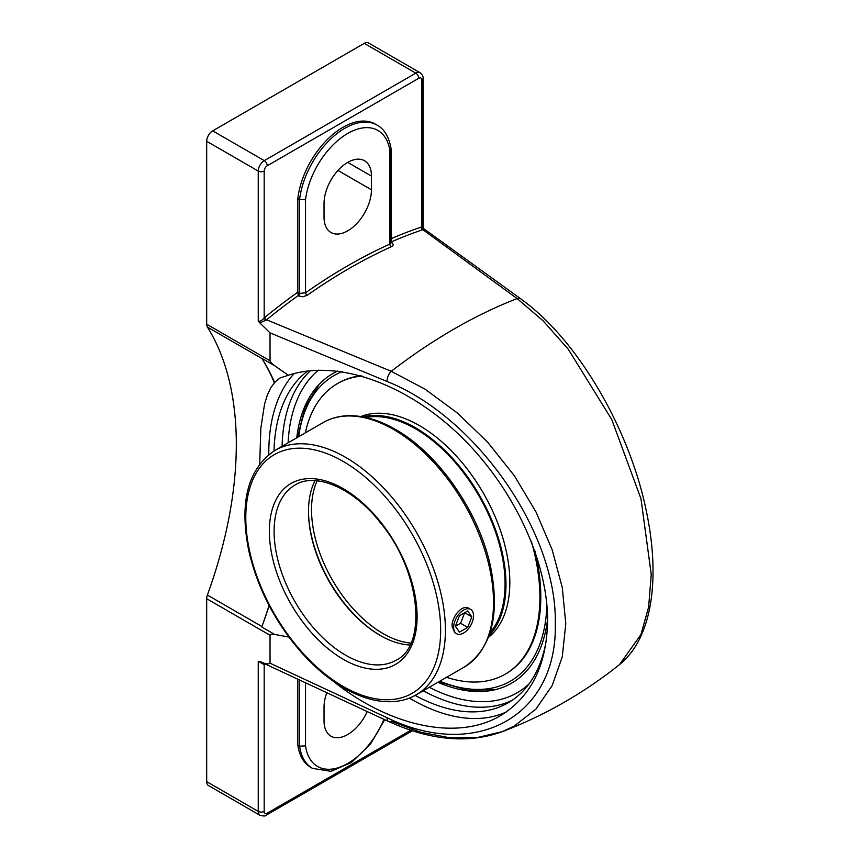 <?xml version="1.0" encoding="UTF-8"?>
<svg xmlns="http://www.w3.org/2000/svg" width="859" height="859" viewBox="0 0 859 859"><rect width="100%" height="100%" fill="white"/><g stroke="black" fill="none" stroke-linecap="round" stroke-linejoin="round"><path stroke-width="1.29" d="M259.708 464.01L260.846 428.147L264.54 404.213L267.385 394.893L270.907 387.441L275.428 381.654L280.12 377.928L288.399 375.276C336.331 359.352 403.934 382.599 457.858 433.548C511.76 484.551 547.548 559.08 547.591 620.359C546.872 665.134 531.109 696.939 500.303 715.762C457.729 741.027 390.126 726.982 332.981 680.994M293.263 642.736L287.99 635.832M294.154 373.558A201.328 116.233 -120 0 0 268.803 452.553A201.328 116.233 -120 0 0 268.813 454.615M409.389 698.099A201.328 116.233 -120 0 0 506.273 711.971M307.726 370.948A194.037 112.024 -120 0 0 274.021 450.964M415.155 695.414A194.037 112.024 -120 0 0 508.184 702.791A194.037 112.024 -120 0 0 546.539 638.688M288.399 375.276L274.676 365.741C271.616 363.464 270.07 361.811 270.037 360.791L270.037 332.873L387.033 381.482C476.09 416.712 557.362 533.063 555.29 623.838C557.405 716.309 475.811 761.053 387.033 717.716L270.037 663.212L270.037 635.284C270.07 634.286 271.616 634.006 274.676 634.436L288.399 636.981M274.676 634.436L261.759 626.973A349.549 201.811 120 0 0 269.168 605.659M261.759 626.973A8.515 4.918 -60 0 1 261.909 626.522A349.549 201.811 120 0 0 269.082 605.488M264.916 663.878A2.126 1.45 -108.7 0 0 264.776 664.351A548.031 316.413 120 0 0 265.442 664.125M264.561 663.717A2.126 1.525 -103.4 0 0 264.175 664.533L264.776 664.351M262.274 662.643L258.248 661.355L264.175 664.533L264.175 811.401A4.188 2.416 180 0 1 258.248 811.401A8.515 4.918 120 0 0 260.009 815.298C263.756 816.265 265.871 816.19 266.365 815.084A4.188 2.416 60 0 0 267.235 813.162A4.327 2.502 -60 0 1 264.175 811.401M388.612 721.528A8.515 4.112 114.9 0 0 391.221 721.238A8.515 4.112 114.9 0 1 388.612 721.528A8.515 4.112 114.9 0 1 387.033 717.716A8.515 4.112 114.9 0 0 388.612 721.528L262.36 662.676M297.837 745.097L299.608 746.127A64.532 37.259 120 0 0 312.504 768.375L310.733 767.345A64.532 37.259 -60 0 1 297.837 745.097L297.837 679.286M270.037 663.212C268.373 664.447 265.431 664.028 261.211 661.956L259.837 661.398M391.167 241.97A545.905 315.178 -60 0 1 422.413 229.836A2.126 1.45 71.3 0 1 421.211 227.087A548.031 316.413 120 0 0 391.167 238.695M390.373 242.217L391.178 242.904L389.932 244.074A2.126 1.353 -114.3 0 0 391.274 246.769C393.712 245.416 393.712 243.892 391.264 242.206L391.167 242.152M391.221 721.238L420.846 732.287L449.783 737.763L477.132 737.591L502.021 731.718L514.251 726.08L535.973 709.04L552.154 685.611L562.269 656.845L565.78 623.774L562.291 587.577L552.176 549.792L536.005 511.985L514.358 475.736L487.837 442.417L457.557 413.136L424.904 389.052L391.221 371.281A545.905 315.178 -60 0 1 517.139 298.588L422.886 229.686A2.126 1.525 76.6 0 1 421.823 226.916L421.211 227.087M297.848 292.371L298.288 295.883A2.126 1.224 -60 0 0 299.608 293.391L297.837 292.157L297.837 198.483L299.608 199.513L299.608 293.391L305.536 292.801L305.536 199.76A60.345 34.843 -60 0 1 347.734 133.446A60.345 34.843 -60 0 1 389.932 151.034L389.932 244.074A548.031 316.413 120 0 0 305.536 292.801A2.126 1.084 -125.1 0 0 307.211 295.303A545.905 315.178 -60 0 1 391.274 246.769M421.823 226.658C423.466 227.281 423.466 227.367 421.823 226.916L421.823 80.037A4.188 2.416 0 0 0 423.047 78.33L423.047 227.173L423.734 228.687L521.166 299.125A8.515 5.637 -54 0 1 521.757 299.662A8.515 5.637 -54 0 0 521.166 299.125A8.515 5.637 -54 0 0 517.139 298.588L543.113 320.837L568.186 349.13L611.748 419.503L640.986 498.811L651.24 574.424L648.631 607.109L640.921 634.608L619.543 664.565M422.886 229.686L423.412 228.462M298.288 295.883L302.755 296.774L307.211 295.303M297.837 292.157A548.031 316.413 120 0 0 264.776 317.401A2.126 0.956 -129.2 0 0 266.591 319.795A545.905 315.178 -60 0 1 298.019 295.721M264.776 317.401L264.175 317.927A2.126 0.838 -132.5 0 0 266.086 320.214L266.591 319.795L391.221 371.281A8.515 4.327 112.7 0 0 387.033 381.482M423.047 78.33C423.444 76.676 422.445 74.808 420.062 72.714A8.515 4.918 120 0 0 415.799 73.144L264.271 160.633A8.515 4.918 120 0 0 258.248 171.059A4.188 2.416 0 0 0 264.175 171.059L264.175 317.927C262.285 320.418 260.309 321.481 258.248 321.105L259.837 322.898L266.086 320.214M305.536 199.76L299.608 199.513A64.532 37.259 120 0 1 330.393 139.298A64.532 37.259 120 0 1 377.047 125.113C384.295 128.925 388.998 136.86 391.146 148.929L391.167 242.775M371.442 189.775A33.522 19.36 -60 0 1 356.807 223.512A33.522 19.36 -60 0 1 330.973 232.488A33.522 19.36 -60 0 1 324.036 217.144L324.036 203.454A33.522 19.36 -60 0 1 338.661 169.717A33.522 19.36 -60 0 1 364.506 160.73A33.522 19.36 -60 0 1 371.442 176.084L371.442 189.775L337.984 170.447M389.932 151.034L391.167 149.155M297.837 198.483A64.532 37.259 -60 0 1 328.61 138.278A64.532 37.259 -60 0 1 375.265 124.093L377.047 125.113M383.941 719.37A60.345 34.843 -60 0 1 339.08 767.441A60.345 34.843 -60 0 1 305.536 745.88L299.608 746.127L299.608 680.124M420.062 72.714L368.5 42.95A8.515 4.918 120 0 0 364.237 43.369L212.699 130.858A8.515 4.918 120 0 0 206.686 141.284L206.686 324.208A8.515 4.918 120 0 0 207.384 327.064L261.909 358.547A8.515 4.918 -60 0 1 261.759 358.278L274.676 365.741M296.763 437.811A178.758 103.209 60 0 1 318.195 385.369A178.758 103.209 60 0 1 337.705 371.045M547.591 618.995A178.758 103.209 60 0 1 494.204 689.917A178.758 103.209 60 0 1 437.907 682.293M258.248 661.355L258.248 811.401L206.686 781.636A8.515 4.918 120 0 0 208.447 785.534L260.009 815.298M206.686 781.636L206.686 598.712L270.037 635.284M261.909 626.522L207.384 595.04A8.515 4.918 120 0 0 206.686 598.712M207.384 595.04A349.549 201.811 120 0 0 236.311 444.35A349.549 201.811 120 0 0 207.384 327.064M259.837 322.898L270.037 332.873M274.3 382.727A349.549 201.811 120 0 0 261.909 358.547M274.612 382.545A349.549 201.811 120 0 0 261.759 358.278M367.18 711.585A33.522 19.36 -60 0 1 330.973 736.184A33.522 19.36 -60 0 1 324.036 720.83L324.036 707.15A33.522 19.36 -60 0 1 326.774 692.794M490.081 632.578A126.67 73.133 -120 0 0 505.071 583.959A126.67 73.133 -120 0 0 457.815 465.514A126.67 73.133 -120 0 0 365.902 417.485M489.115 635.477A127.948 73.874 -120 0 0 505.972 584.474A127.948 73.874 -120 0 0 456.891 463.248A127.948 73.874 -120 0 0 362.906 416.873M446.519 677.321A167.763 96.852 -120 0 0 505.156 674.197L506.058 673.671A167.763 96.852 -120 0 0 540.805 596.876A167.763 96.852 -120 0 0 534.964 551.038M360.92 375.727A167.763 96.852 -120 0 0 338.296 383.103L337.394 383.629A167.763 96.852 -120 0 0 305.364 432.85M505.156 674.197A167.763 96.852 -120 0 0 539.903 597.402A167.763 96.852 -120 0 0 531.281 541.17M362.026 376.038A167.763 96.852 -120 0 0 337.394 383.629M488.406 637.389A127.948 73.874 -120 0 0 509.827 582.252A127.948 73.874 -120 0 0 457.418 457.213A127.948 73.874 -120 0 0 360.898 416.529M453.649 627.295A14.055 8.118 -60 0 1 459.79 613.154A14.055 8.118 -60 0 1 470.614 609.385A14.055 8.118 -60 0 1 473.524 615.817A14.055 8.118 -60 0 1 467.393 629.958A14.055 8.118 -60 0 1 456.569 633.727A14.055 8.118 -60 0 1 453.649 627.295M459.479 632.138L455.377 626.297L460.585 623.29L464.687 612.703L471.806 616.816L467.693 627.392L459.479 632.138M467.693 627.392L460.585 623.29M455.377 626.297L459.479 615.71L467.693 610.974L471.806 616.816M315.07 480.653A101.126 58.38 -120 0 0 308.488 511.459A101.126 58.38 -120 0 0 379.989 635.316A101.126 58.38 -120 0 0 409.968 645.012M380.462 635.574A102.446 59.142 60 0 1 308.488 510.922M456.569 633.727L454.733 632.664L452.07 626.372C451.512 616.762 462.464 603.931 468.789 608.333L470.614 609.385M412.03 729.57L267.235 813.162M517.139 298.588A8.515 5.637 -54 0 1 521.166 299.125M305.536 745.88L305.536 682.884M364.237 43.369L415.799 73.144A4.188 2.416 60 0 1 418.762 78.276A4.327 2.502 -60 0 1 421.823 80.037M212.699 130.858L264.271 160.633A4.188 2.416 60 0 1 267.235 165.766L418.762 78.276M264.175 171.059A4.327 2.502 -60 0 1 267.235 165.766M206.686 141.284L258.248 171.059L258.248 321.105M310.561 370.626A194.037 112.024 -120 0 0 282.074 446.293M423.219 690.776A194.037 112.024 -120 0 0 512.125 700.321M288.13 442.804A189.839 109.608 60 0 1 318.431 370.132M528.994 683.947A189.839 109.608 60 0 1 429.275 687.275M270.037 360.791L206.686 324.208M371.442 176.084L347.734 162.394M410.87 643.112A101.126 58.38 60 0 1 311.527 509.709A101.126 58.38 60 0 1 317.164 480.815M546.872 604.521A176.417 101.856 60 0 1 439.829 681.176M298.685 436.705A176.417 101.856 60 0 1 342.215 371.657M345.597 655.17A101.126 58.38 60 0 1 279.54 566.06A101.126 58.38 60 0 1 295.045 485.024C315.339 472.106 352.909 487.525 380.226 522.53C420.717 570.666 427.589 645.496 396.16 660.174A101.126 58.38 60 0 1 345.597 655.17M343.235 659.272A104.476 60.323 -120 0 0 407.209 568.25A104.476 60.323 -120 0 0 279.25 494.376A104.476 60.323 -120 0 0 343.235 659.272M343.235 686.481A137.794 79.554 60 0 1 245.792 517.719A137.794 79.554 60 0 1 343.235 461.455A137.794 79.554 60 0 1 440.667 630.227A137.794 79.554 60 0 1 343.235 686.481M393.733 429.564A141.144 81.498 60 0 1 485.936 553.948A141.144 81.498 60 0 1 464.3 667.056C491.412 648.835 500.196 615.538 490.661 567.155C479.408 512.64 438.691 453.649 395.408 429.403C378.261 419.546 361.972 415.004 346.531 415.777C337.952 416.282 330.167 418.548 323.156 422.574A141.144 81.498 60 0 1 393.733 429.564M464.3 667.056L416.175 694.834A141.144 81.498 -120 0 0 437.811 581.736A141.144 81.498 -120 0 0 345.597 457.353A141.144 81.498 -120 0 0 275.03 450.363L323.156 422.574M312.504 768.375L330.983 771.328L351.471 762.459L370.476 744.066L384.671 719.702M412.374 730.784L266.365 815.084M388.697 721.485C430.338 740.479 468.123 743.905 502.043 731.761C544.681 715.461 583.852 693.063 619.543 664.576C630.71 655.503 639.117 642.811 644.776 626.49C648.663 615.312 651.176 602.857 652.314 589.124C654.279 564.911 652.196 538.464 646.054 509.763C628.895 427.116 576.41 338.414 521.112 299.19M319.237 384.263L304.934 407.488L297.558 437.36M438.702 681.831L468.262 690.368L495.514 689.605M416.175 694.834C409.131 698.882 401.293 701.159 392.66 701.642C377.262 702.383 361.016 697.841 343.922 688.016C328.954 679.319 314.748 667.422 301.294 652.325C275.084 622.163 257.593 588.394 248.842 551.048C239.027 502.29 247.757 468.724 275.03 450.363"/></g></svg>

